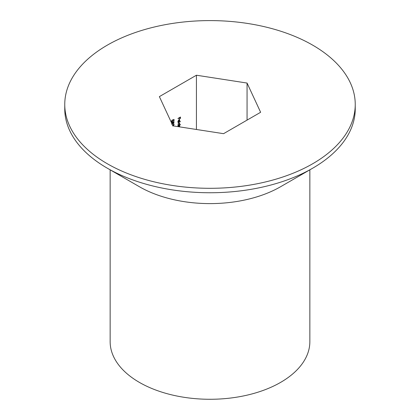 <?xml version="1.0" encoding="UTF-8"?>
<svg xmlns="http://www.w3.org/2000/svg" width="420" height="420" viewBox="0 0 420 420"><rect width="100%" height="100%" fill="white"/><g stroke="black" fill="none" stroke-linecap="round" stroke-linejoin="round"><path stroke-width="0.63" d="M355.241 104.449L355.241 108.895A145.241 83.853 180 0 1 312.701 168.189L280.607 186.722A99.855 57.65 180 0 1 139.393 186.722L107.3 168.189A145.241 83.853 180 0 1 64.759 108.895L64.759 104.449A145.241 83.853 180 0 1 154.418 26.98A145.241 83.853 180 0 1 312.701 45.155A145.241 83.853 180 0 1 355.241 104.449A145.241 83.853 180 0 1 265.582 181.923A145.241 83.853 180 0 1 107.3 163.742A145.241 83.853 180 0 1 64.759 104.449M309.855 169.838L309.855 341.628A99.855 57.65 180 0 1 248.209 394.889A99.855 57.65 180 0 1 139.393 382.394A99.855 57.65 180 0 1 110.145 341.628L110.145 169.838M312.701 168.189A145.241 83.853 180 0 1 107.3 168.189L139.393 186.722M171.575 122.903L172.216 122.157L172.919 122.336L173.46 121.59L174.122 122.078L173.455 123.302L172.919 123.191L172.237 124.157L171.701 124.241M172.772 122.908L173.455 123.302L172.746 123.092M172.216 122.157L172.919 122.336L172.452 122.062M173.46 121.59L173.901 121.558M178.08 125.57L177.875 124.976L178.852 123.286L179.524 123.218L179.818 123.863L179.419 124.971L180.537 124.588L177.907 126.11L178.143 125.617M177.965 121.9L178.39 122.141L177.875 121.443L178.841 119.795L179.466 119.684L179.818 120.325L179.445 121.412L178.794 122.026L178.794 120.089L178.101 121.275L178.5 121.847L178.138 122.078M177.875 121.532L178.5 121.847M196.434 129.481L196.434 75.222L159.374 96.621L172.94 125.848L223.566 133.675L260.626 112.282L247.06 83.055L196.434 75.222M177.907 118.508L180.474 117.028L180.474 118.472L180.212 118.624L180.212 117.442L179.419 117.899L179.156 119.233L179.156 118.052L177.907 118.508M177.907 123.034L180.537 121.511L177.907 123.034M178.048 126.635L179.781 125.638L179.456 126.089L179.776 126.903M179.571 126.871L178.978 126.1M179.587 126.714L178.411 126.693M174.053 119.459L174.053 120.677L173.791 120.829L173.791 119.821L173.119 120.047L172.326 121.79L171.665 121.868L171.423 121.275L172.148 119.952L171.685 121.139L172.337 121.517L172.904 120.472L172.772 119.894L174.053 119.459M171.449 121.002L172.337 121.517M172.725 125.386L173.035 124.798L173.455 125.317L173.859 124.488L173.46 123.832L173.906 123.837M173.859 124.488L173.46 124.094M173.46 123.832L174.122 124.331L173.455 125.585L172.924 125.543L172.704 125.99M172.757 125.181L173.455 125.585L172.757 125.444M172.762 125.076L173.455 125.317M247.06 120.115L247.06 83.055M180.212 118.319L180.474 118.472M179.156 118.928L179.419 119.081M179.524 120.157L179.818 120.325M179.408 120.015L179.025 119.984L179.025 121.627L179.587 120.472L178.773 119.837M179.534 123.701L179.818 123.863M178.841 125.307L179.587 124L178.847 123.554L178.101 124.856L178.841 125.307L177.881 125.108M178.637 123.433L179.366 123.506L178.92 123.249M179.524 126.462L179.818 126.63M173.791 120.524L174.053 120.677M173.497 119.648L173.791 119.821M172.82 119.879L173.119 120.047M172.872 120.199L173.166 120.367M172.016 121.611L172.326 121.79M173.376 121.648L174.122 122.078M173.465 123.029L173.859 122.215L173.46 121.858L173.035 122.698L173.465 123.029L172.683 122.493M173.266 121.742L173.859 122.215M172.064 123.958L172.772 122.855L172.205 122.425L171.685 123.47M172.006 122.309L172.772 122.855M173.46 123.953L174.122 124.331M171.88 121.564L171.423 121.301M173.182 123.05L172.772 122.808M172.573 122.398L172.184 122.173"/></g></svg>
